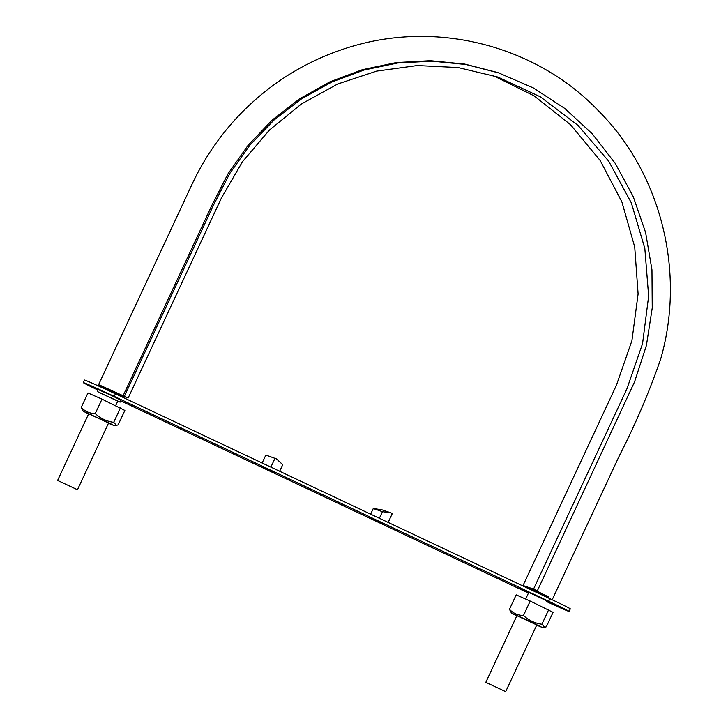 <?xml version="1.0" encoding="UTF-8"?>
<svg xmlns="http://www.w3.org/2000/svg" width="728" height="728" viewBox="0 0 728 728"><rect width="100%" height="100%" fill="white"/><g stroke="black" fill="none" stroke-linecap="round" stroke-linejoin="round"><path stroke-width="1.09" d="M77.277 489.644L57.612 480.425L77.277 489.644M505.487 691.555L485.813 682.327L505.487 691.555M530.503 588.697L523.041 585.512L616.398 385.303L631.904 340.713L638.101 293.939L634.716 246.992L621.876 201.874L600.163 160.497L570.479 124.652L534.106 95.85L492.583 75.339M537.31 590.863L533.542 589.089L626.899 388.889L642.56 343.607L648.639 296.114L644.835 248.494L631.322 202.857L608.708 161.188L577.968 125.343L540.467 96.879L497.852 77.059L458.13 67.549L417.271 65.538L376.658 71.107L337.61 84.048L301.456 103.949L269.369 130.139L242.442 161.771L221.549 197.752L128.192 397.952L123.114 395.732L211.994 205.114L227.9 173.992L248.039 145.391L272.145 120.111L299.581 98.835L329.975 81.827L362.262 69.724L396.159 62.581L430.412 60.697L464.728 64.073L497.906 72.591L533.36 87.942L564.792 108.463L592.264 133.806L615.388 163.582L633.251 196.669L645.609 232.514L651.96 269.824L652.243 307.917L646.4 345.481L634.598 381.763L537.31 590.863L535.18 590.144L548.73 597.124M123.114 395.732L100.273 385.367C92.957 382.255 108.153 389.607 114.014 392.301L115.233 393.047M552.67 598.725L619.428 455.582C635.508 424.251 649.276 392.001 660.733 358.831C686.358 269.46 659.486 171.453 598.198 110.556C538.493 48.03 441.841 20.22 353.508 45.964C310.701 58.367 273.482 80.544 241.842 112.485C221.13 133.652 204.468 157.694 191.883 184.612L98.562 384.739L102.32 386.732M120.429 394.986L102.411 386.532L120.429 394.986M128.192 397.952L120.475 395.322M499.217 73.037L465.938 64.501L431.977 61.152L397.597 63.008L364.027 70.034L331.668 82.1L301.465 98.908L274.037 120.047L249.886 145.181L229.784 173.482L213.704 204.714L124.424 396.178M530.803 588.479L548.821 596.933M533.542 589.089L523.041 585.512M97.952 390.053A28.31 0.61 25 0 1 83.311 382.619L84.512 380.061A28.31 0.61 25 0 1 85.049 380.18A28.31 0.61 25 0 1 115.415 393.812L549.904 598.68A28.31 0.61 25 0 1 570.306 608.854L569.114 611.42A28.31 0.61 25 0 1 568.568 611.293A28.31 0.61 25 0 1 546.646 601.601M267.767 470.006L276.167 472.872L262.744 467.64L267.767 470.006L268.031 469.442M379.643 521.667L371.235 518.8L384.666 524.033L379.643 521.667M83.311 382.619A28.31 0.61 25 0 1 83.857 382.746A28.31 0.61 25 0 1 114.223 396.378L548.703 601.246A28.31 0.61 25 0 1 569.114 611.42M528.455 593.065L120.73 400.819M99.527 392.711L97.288 391.482L98.18 389.562L110.829 395.158L121.012 400.209L120.12 402.129L117.736 401.201M546.801 601.255L553.089 603.94L534.88 595.14L522.522 589.635L528.619 592.729M97.288 391.482L120.12 402.129M99.554 392.665L117.754 401.155M262.153 462.999L265.847 455.073L276.431 458.868L282.746 464.664L279.67 471.262M270.88 467.112L275.038 458.212M379.379 518.272L382.455 511.675L390.927 512.849L392.319 513.513L388.17 522.422M370.652 514.159L373.264 508.544L381.736 509.718L390.927 512.849M382.455 511.675L373.264 508.544M376.522 520.602L376.258 521.166M509.454 609.3L516.188 594.858L530.202 601.046L553.071 612.339L546.337 626.781L544.708 627.245L541.914 624.233C534.834 623.268 528.692 620.356 523.468 615.488C517.872 615.378 513.195 613.313 509.454 609.3L511.465 613.113L527.008 619.938L542.233 627.454L536.682 625.161M516.798 615.888L511.465 613.113M530.202 601.046L523.468 615.488M548.648 609.791L541.914 624.233M516.889 615.679L536.773 624.952M81.245 407.398L87.979 392.956L101.993 399.135L124.87 410.437L118.136 424.879L116.507 425.334L113.705 422.322C106.634 421.357 100.482 418.445 95.259 413.586C89.662 413.468 84.985 411.411 81.245 407.398L83.256 411.202L109.837 423.305L114.023 425.552L108.472 423.25M88.588 413.986L83.256 411.202M101.993 399.135L95.259 413.586M120.439 407.88L113.705 422.322M88.689 413.777L108.572 423.05M548.703 601.246L549.904 598.68M114.223 396.378L115.415 393.812M88.725 413.686L57.612 480.425M108.608 422.959L77.496 489.689M516.935 615.588L485.813 682.327M536.818 624.861L505.696 691.6M115.67 405.623L117.854 400.946M120.138 396.041L120.611 395.022M525.671 599.044L528.81 592.319M530.184 589.38L530.621 588.442M542.233 627.454L544.708 627.245M114.023 425.552L116.507 425.334"/></g></svg>
